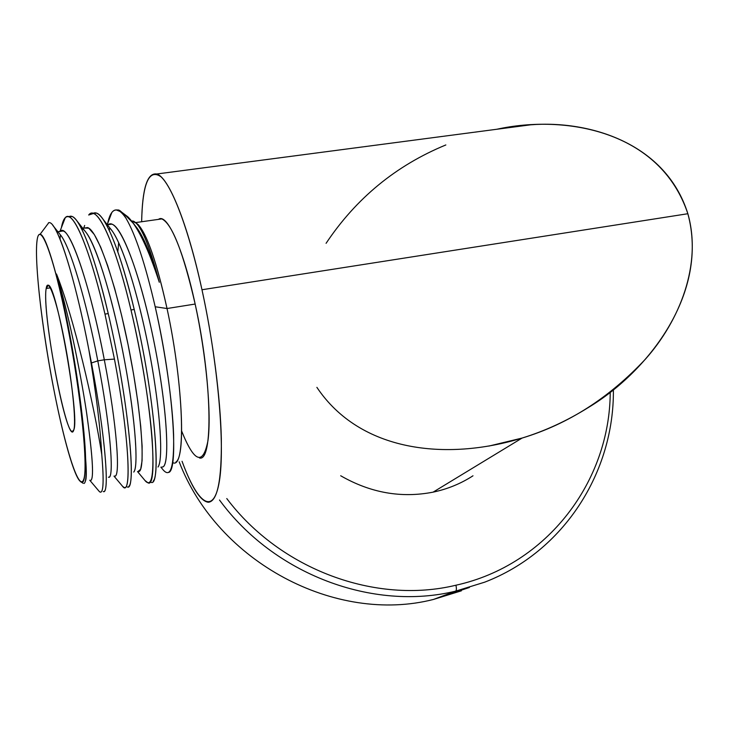 <?xml version="1.0" encoding="UTF-8"?>
<svg xmlns="http://www.w3.org/2000/svg" width="729" height="729" viewBox="0 0 729 729"><rect width="100%" height="100%" fill="white"/><g stroke="black" fill="none" stroke-linecap="round" stroke-linejoin="round"><path stroke-width="1.09" d="M461.375 590.818L433.518 599.429C335.622 624.507 217.652 562.187 179.188 461.84C217.652 562.187 335.622 624.507 433.518 599.429L469.403 587.474M455.625 591.146L484.667 582.179L455.625 591.146C456.518 590.454 456.618 588.485 455.926 585.223C547.57 565.03 610.009 480.876 610.228 392.202C610.009 480.876 547.57 565.03 455.926 585.223C456.618 588.485 456.518 590.454 455.625 591.146C372.865 611.385 273.922 574.488 219.493 500.012C273.922 574.488 372.865 611.385 455.625 591.146L433.518 599.429L455.625 591.146M226.774 498.554C280.455 569.75 375.891 604.642 455.926 585.223C375.891 604.642 280.455 569.75 226.774 498.554M433.099 492.148C401.251 498.335 370.45 492.868 340.689 475.755C370.45 492.868 401.251 498.335 433.099 492.148L522.092 438.065C545.028 431.003 567.244 420.733 588.75 407.274C649.339 370.669 709.217 292.201 687.857 213.725C660.155 130.509 564.875 114.225 496.868 129.252L530.739 124.796C590.718 120.13 665.969 143.85 687.857 213.725L201.979 289.75C187.544 223.047 168.563 176.983 156.708 174.003C147.294 172.518 142.273 188.428 141.645 221.744C142.51 183.261 148.98 168.29 161.036 176.819C172.846 187.672 189.166 231.12 201.979 289.75L687.857 213.725C702.309 264.536 679.492 320.86 645.411 359.169C609.225 397.87 568.119 424.169 522.092 438.065L433.099 492.148C447.579 489.086 460.874 483.637 472.984 475.8M445.838 144.953C396.093 165.437 356.171 198.224 326.082 243.313M316.887 387.354C360.162 452.053 446.54 461.175 522.092 438.065L488.858 446.084M182.05 461.293C191.745 487.628 200.511 501.279 208.33 502.254C217.397 501.534 221.734 480.393 221.334 438.849C220.413 397.934 213.041 340.434 201.979 289.75C218.099 363.215 225.206 446.895 219.329 481.45C213.524 516.478 197.504 503.557 182.05 461.293M181.667 431.103C194.297 462.56 203.054 465.776 207.947 440.735C211.656 414.354 206.38 355.643 195.153 304.048C183.161 248.097 166.877 212.604 158.494 219.374M173.429 462.933C186.123 467.535 183.79 385.513 167.032 308.522L195.153 304.048C212.175 380.529 213.305 462.304 199.473 457.967M135.64 222.591L161.847 218.9C172.099 223.785 183.198 252.161 195.153 304.048L167.032 308.522C155.733 258.048 145.408 229.535 136.05 222.974L138.255 224.678C147.304 234.829 156.89 262.777 167.032 308.522L155.186 306.763C145.335 264.235 135.612 234.729 125.999 218.253L121.579 212.084L116.312 209.943L118.69 210.016C120.841 210.827 123.283 213.57 125.999 218.253C122.909 213.624 120.103 210.927 117.588 210.171C113.077 209.032 109.76 213.488 107.637 223.53L111.801 212.513C115.401 207.719 120.13 209.633 125.999 218.253C135.612 234.729 145.335 264.235 155.186 306.763C165.465 352.143 172.5 402.636 173.602 434.648C174.167 466.815 170.677 478.561 163.114 469.868M128.368 217.306C138.182 227.576 148.497 249.227 159.296 282.269C150.839 250.165 143.157 230.464 136.241 223.156L131.603 220.951L133.316 221.124C140.651 224.395 149.317 244.78 159.296 282.269C150.584 255.505 142.009 235.95 133.58 223.603L124.349 214.171M128.741 486.343C136.068 482.616 127.42 394.617 108.229 313.588C96.702 265.283 86.232 234.337 76.818 220.75C73.665 216.577 70.995 215.265 68.827 216.814L72.034 216.449C80.555 218.873 95.335 258.039 108.229 313.588L104.967 314.099C92.082 258.513 77.392 219.311 68.973 216.868C65.473 215.693 62.958 219.283 61.4 227.648C62.33 222.655 63.623 219.329 65.273 217.67C72.818 208.494 89.895 248.89 104.967 314.099L114.444 359.087L104.311 359.789C89.858 283.308 68.034 220.194 59.842 231.667M104.165 491.401C109.386 489.706 104.903 433.081 91.453 362.942L97.804 360.873C110.052 423.85 114.088 475.19 109.286 477.012M76.827 220.759L86.259 232.697C97.34 247.031 113.97 303.474 124.796 362.058C135.676 420.697 138.583 467.371 133.735 472.055C139.048 467.234 134.974 412.286 122.144 348.325C109.386 284.356 91.325 231.011 81.42 228.414M110.216 228.432L111.892 230.537C123.675 246.375 140.196 301.359 150.511 357.985C160.881 414.646 163.187 460.482 158.011 467.016C163.332 460.409 160.726 412.295 149.773 354.012C138.884 295.764 121.825 241.217 110.243 228.459M137.289 228.368C144.242 238.319 151.577 256.28 159.296 282.269C151.577 256.28 144.242 238.319 137.289 228.368M153.154 481.186C160.981 474.625 153.199 388.192 134.218 309.47C123.046 263.442 112.53 233.189 102.661 218.718C98.907 213.588 95.699 211.82 93.066 213.406L96.438 213.087C105.714 215.392 121.196 254.248 134.218 309.47L130.983 309.98C117.98 254.722 102.589 215.82 93.394 213.506L88.692 215.009C96.902 203.364 115.364 243.386 130.983 309.98L134.218 309.47C155.195 396.421 161.729 488.12 151.012 482.316M60.407 234.866L60.051 239.176L60.407 234.866M89.758 480.256C94.232 482.707 93.248 460.655 86.797 414.118C80.135 369.321 67.761 310.691 56.488 273.976C73.629 316.787 94.05 404.413 101.768 454.614C104.147 482.726 103.345 495.046 99.354 491.574L100.274 492.157C103.482 492.786 103.983 480.265 101.768 454.614C100.201 426.183 95.9 391.273 88.883 349.874L91.453 362.942C105.732 437.354 109.705 495.255 103.29 491.565M114.772 476.073C120.522 477.404 117.032 425.226 104.311 359.789L114.444 359.087C129.735 439.213 131.694 498.171 122.663 486.453L124.285 487.501C131.566 490.991 128.577 433.172 114.444 359.087L104.967 314.099L108.229 313.588C128.951 401.068 136.779 493.014 127.265 486.917M109.286 230.437L109.66 227.812M144.98 480.502L148.06 482.89C158.621 488.731 151.924 397.004 130.983 309.98C141.672 355.05 149.746 406.026 152.179 439.66C154.183 473.65 151.996 487.519 145.618 481.277L144.98 480.502M84.682 225.461L83.653 228.131M162.175 466.988C170.313 468.173 167.725 408.668 153.372 338.812C139.148 268.91 118.226 216.531 108.229 224.632M138.136 471.463L140.688 469.175L142.073 460.701L142.119 446.175L140.706 426.164L137.817 401.615L133.544 373.913L128.076 344.68L121.688 315.721L114.745 288.802L107.628 265.529L100.702 247.158L94.323 234.556L88.765 228.177L84.236 228.049M168.727 472.419C178.651 470.141 173.529 386.352 155.186 306.763L167.032 308.522C182.323 378.898 186.05 456.536 175.899 462.031M118.663 242.62L117.825 251.824M108.439 477.185C114.389 480.52 110.844 427.896 97.804 360.873L104.311 359.789C117.323 426.72 120.613 479.327 114.435 476.046M87.507 227.557C98.05 230.072 117.46 288.438 130.145 355.178C142.93 421.945 145.244 473.923 138.237 471.481M111.628 224.131C123.019 226.3 143.13 284.055 155.687 350.485C168.344 416.933 169.757 469.057 161.884 466.979M63.04 230.975C72.526 232.669 91.562 292.584 104.311 359.789L97.804 360.873L91.453 362.942L88.883 349.874C95.9 391.273 100.201 426.183 101.768 454.614C94.05 404.413 73.629 316.787 56.488 273.976C60.234 288.301 63.979 304.913 67.724 323.813L67.196 324.022C56.725 270.587 45.225 233.809 40.095 234.291C31.383 232.788 39.421 316.131 53.554 387.983C62.94 436.817 74.331 477.541 80.545 481.559C90.186 492.02 83.78 406.7 67.196 324.022L67.724 323.813C77.538 373.202 84.965 429.919 85.612 458.55C86.614 471.508 86.523 479.071 85.329 481.24C86.523 479.071 86.614 471.508 85.612 458.55C84.965 429.919 77.538 373.202 67.724 323.813C63.979 304.913 60.234 288.301 56.488 273.976C67.469 309.743 79.525 366.359 86.286 410.719C92.884 456.937 94.251 480.247 90.36 480.639M97.804 360.873C86.386 301.077 69.875 245.126 60.07 234.456L60.598 235.112C70.44 246.958 86.587 302.198 97.804 360.873M84.227 483.354C86.095 482.069 86.56 473.795 85.612 458.55C86.587 474.269 86.068 482.571 84.054 483.445M48.396 222.883C56.033 218.126 74.668 275.252 88.883 349.874C77.01 287.773 61.582 235.121 52.761 225.307M67.196 324.022C53.445 254.193 39.33 218.536 36.979 241.235C34.409 262.932 42.173 329.244 53.554 387.983C64.872 446.822 78.778 491.729 83.543 479.864C88.528 469.157 81.019 393.706 67.196 324.022M46.191 288.474C47.868 276.245 56.251 298.79 64.061 338.712C71.916 378.488 76.436 422.1 73.793 429.91C68.244 450.923 41.471 312.449 46.191 288.474L50.365 287.846L46.191 288.474C41.963 309.707 64.043 431.413 72.253 431.559L73.793 429.91C79.917 417.298 56.516 284.656 48.314 285.194L46.191 288.474M613.381 389.714C614.301 471.654 564.364 551.516 484.667 582.179M530.739 124.796L156.708 174.003M127.921 216.868L121.579 212.084M136.241 223.156L138.255 224.678M111.892 230.583L102.953 219.128M137.298 228.396L133.316 223.238M68.973 216.868L72.034 216.449M100.274 492.157L101.131 491.984M99.354 491.565L90.132 480.684M65.273 217.67L59.933 231.43M96.438 213.087L93.394 213.506M118.69 210.016L117.588 210.171M122.663 486.416L113.997 476.119M145.618 481.268L137.535 471.572M111.81 212.54L107.227 224.605M163.451 470.26L160.881 467.152M133.316 221.142L131.913 221.343M107.354 224.76L111.637 224.158M82.751 228.259L87.516 227.585M63.04 230.993L57.883 231.713M83.042 483.254L80.545 481.559M53.144 225.799L60.598 235.112M48.706 222.81L40.095 234.291"/></g></svg>
